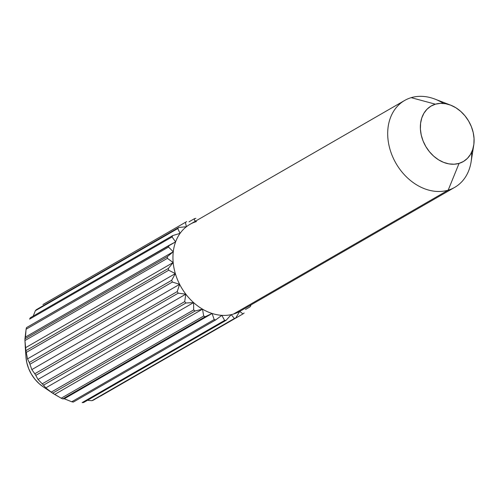 <?xml version="1.0" encoding="UTF-8"?>
<svg xmlns="http://www.w3.org/2000/svg" width="499" height="499" viewBox="0 0 499 499"><rect width="100%" height="100%" fill="white"/><g stroke="black" fill="none" stroke-linecap="round" stroke-linejoin="round"><path stroke-width="0.75" d="M450.578 105.114L434.935 99.101A50.143 38.916 60 0 0 411.195 97.661L435.384 104.191A32.092 24.906 -120 0 1 450.578 105.114A32.092 24.906 -120 0 1 473.732 145.24A32.092 24.906 -120 0 1 459.061 163.391L448.189 190.156A50.143 38.916 60 0 0 471.112 161.795L473.732 145.24M239.701 311.42L242.982 313.908A54.154 42.028 60 0 0 244.142 313.01A54.154 42.028 -120 0 1 242.982 313.908L239.701 311.42L235.74 317.982L93.307 400.167L235.74 317.982L239.701 311.42A50.143 38.916 60 0 0 240 311.251L454.751 187.343A50.143 38.916 -120 0 1 448.189 190.156L233.438 314.071A50.143 38.916 60 0 0 239.701 311.42A50.143 38.916 -120 0 1 233.438 314.071A50.143 38.916 -120 0 1 231.212 314.644A50.143 38.916 -120 0 1 221.843 315.343A50.143 38.916 -120 0 1 212.1 313.478L214.171 319.585L71.731 401.77A54.154 42.028 60 0 0 73.309 402.075L215.749 319.884A54.154 42.028 -120 0 1 214.171 319.585A54.154 42.028 60 0 0 215.749 319.884L221.843 315.343L224.587 320.427L82.148 402.612A54.154 42.028 60 0 0 83.664 402.5L226.103 320.314A54.154 42.028 -120 0 1 224.587 320.427A54.154 42.028 60 0 0 226.103 320.314L231.212 314.644L234.368 318.499L91.928 400.685L88.204 400.391L91.928 400.685A54.154 42.028 60 0 0 93.307 400.167A54.154 42.028 -120 0 1 91.928 400.685L234.368 318.499A54.154 42.028 60 0 0 235.74 317.982A54.154 42.028 -120 0 1 234.368 318.499L231.212 314.644A50.143 38.916 60 0 0 233.438 314.071L448.189 190.156A50.143 38.916 -120 0 1 393.836 159.3A50.143 38.916 -120 0 1 404.633 100.474A50.143 38.916 -120 0 1 411.195 97.661A50.143 38.916 -120 0 1 443.524 103.436M471.655 152.189A50.143 38.916 -120 0 1 454.751 187.343M100.542 396.094L242.982 313.908L100.324 396.112M195.658 221.051L194.41 220.227L195.658 221.051M185.684 222.18A54.154 42.028 -120 0 1 186.645 221.643A54.154 42.028 60 0 0 185.372 222.361A54.154 42.028 -120 0 1 185.684 222.18L43.245 304.365A54.154 42.028 60 0 0 42.933 304.546L185.372 222.361L186.408 226.727L178.792 227.482A54.154 42.028 60 0 0 177.769 228.554A54.154 42.028 -120 0 1 178.792 227.482L36.352 309.667A54.154 42.028 60 0 0 35.329 310.74L177.769 228.554L180.064 233.37L172.773 235.565A54.154 42.028 60 0 0 172.049 236.938A54.154 42.028 -120 0 1 172.773 235.565L30.333 317.751A54.154 42.028 60 0 0 29.609 319.123L172.049 236.938L175.611 241.872L168.905 245.452A54.154 42.028 60 0 0 168.525 247.055A54.154 42.028 -120 0 1 168.905 245.452L26.466 327.637A54.154 42.028 60 0 0 26.091 329.24L168.525 247.055L173.272 251.764L167.402 256.611A54.154 42.028 60 0 0 167.39 258.351A54.154 42.028 -120 0 1 167.402 256.611L24.962 338.796A54.154 42.028 60 0 0 24.95 340.543L167.39 258.351L173.178 262.53L168.344 268.45A54.154 42.028 60 0 0 168.693 270.233A54.154 42.028 -120 0 1 168.344 268.45L25.904 350.635A54.154 42.028 60 0 0 26.254 352.419L168.693 270.233L175.336 273.583L171.681 280.313A54.154 42.028 60 0 0 172.373 282.054A54.154 42.028 -120 0 1 171.681 280.313L29.241 362.505A54.154 42.028 60 0 0 29.94 364.239L172.373 282.054L179.634 284.318L177.232 291.578A54.154 42.028 60 0 0 178.23 293.175A54.154 42.028 -120 0 1 177.232 291.578L34.793 373.763A54.154 42.028 60 0 0 35.797 375.36L178.23 293.175L185.828 294.167L184.692 301.627A54.154 42.028 60 0 0 185.952 302.993A54.154 42.028 -120 0 1 184.692 301.627L42.259 383.818A54.154 42.028 60 0 0 43.513 385.178L185.952 302.993L193.6 302.6L193.674 309.929A54.154 42.028 60 0 0 195.115 310.989A54.154 42.028 -120 0 1 193.674 309.929L51.235 392.114A54.154 42.028 60 0 0 52.676 393.175L195.115 310.989L202.513 309.149L203.679 316.023A54.154 42.028 60 0 0 205.226 316.722A54.154 42.028 -120 0 1 203.679 316.023L61.24 398.208A54.154 42.028 60 0 0 62.793 398.907L205.226 316.722L212.1 313.478A50.143 38.916 -120 0 1 202.513 309.149A50.143 38.916 -120 0 1 193.6 302.6A50.143 38.916 -120 0 1 185.828 294.167A50.143 38.916 -120 0 1 179.634 284.318A50.143 38.916 -120 0 1 175.336 273.583A50.143 38.916 -120 0 1 173.178 262.53A50.143 38.916 -120 0 1 173.272 251.764A50.143 38.916 -120 0 1 175.611 241.872A50.143 38.916 -120 0 1 180.064 233.37A50.143 38.916 -120 0 1 186.408 226.727A50.143 38.916 -120 0 1 194.279 222.298A50.143 38.916 -120 0 1 196.444 221.568M25.954 356.685L26.803 362.648L28.649 368.561L31.418 374.194L35.011 379.34L39.29 383.793L43.157 386.787M194.448 218.681A54.154 42.028 -120 0 1 195.901 218.362A54.154 42.028 60 0 0 194.448 218.681L194.41 220.227L194.448 218.681L189.002 221.824L194.448 218.681M249.968 306.904L245.508 309.474L249.968 306.904A54.154 42.028 60 0 0 250.847 305.669A54.154 42.028 -120 0 1 249.968 306.904M435.384 104.191L440.318 103.362L445.52 103.705L450.784 105.195L455.918 107.79L460.714 111.383L464.987 115.837L468.586 120.983L471.355 126.621L473.202 132.534L474.05 138.491L473.869 144.273L472.659 149.65L470.476 154.422L467.395 158.395L463.54 161.427L459.061 163.391L454.127 164.221L448.925 163.884L443.661 162.387L438.527 159.799L433.737 156.199L429.458 151.746L425.865 146.606L423.09 140.968L421.243 135.054L420.395 129.091L420.582 123.315L421.786 117.932L423.969 113.167L427.05 109.194L430.905 106.162L435.384 104.191L411.195 97.661A50.143 38.916 60 0 0 391.983 155.114A50.143 38.916 60 0 0 448.189 190.156L459.061 163.391A32.092 24.906 -120 0 1 423.09 140.968A32.092 24.906 -120 0 1 435.384 104.191M404.633 100.474L189.882 224.388A50.143 38.916 60 0 0 186.408 226.727L185.372 222.361L42.933 304.546A54.154 42.028 -120 0 1 43.556 304.184M35.329 310.74A54.154 42.028 -120 0 1 36.352 309.667L178.792 227.482L186.408 226.727A50.143 38.916 60 0 0 180.064 233.37A50.143 38.916 60 0 0 175.611 241.872A50.143 38.916 60 0 0 173.272 251.764A50.143 38.916 60 0 0 173.178 262.53A50.143 38.916 60 0 0 175.336 273.583A50.143 38.916 60 0 0 179.634 284.318A50.143 38.916 60 0 0 185.828 294.167A50.143 38.916 60 0 0 193.6 302.6A50.143 38.916 60 0 0 202.513 309.149A50.143 38.916 60 0 0 212.1 313.478A50.143 38.916 60 0 0 221.843 315.343A50.143 38.916 60 0 0 231.212 314.644L226.103 320.314L83.664 402.5A54.154 42.028 -120 0 1 82.148 402.612L224.587 320.427L221.843 315.343L215.749 319.884L73.309 402.075A54.154 42.028 -120 0 1 71.731 401.77L64.284 398.77L62.793 398.907A54.154 42.028 -120 0 1 61.24 398.208L52.676 393.175A54.154 42.028 -120 0 1 51.235 392.114L45.783 387.885L43.513 385.178A54.154 42.028 -120 0 1 42.259 383.818L38.011 379.458L35.797 375.36A54.154 42.028 -120 0 1 34.793 373.763L31.817 369.609L29.94 364.239A54.154 42.028 -120 0 1 29.241 362.505L27.52 358.868L26.254 352.419A54.154 42.028 -120 0 1 25.904 350.635L24.95 340.543A54.154 42.028 -120 0 1 24.962 338.796L26.091 329.24A54.154 42.028 -120 0 1 26.466 327.637L175.611 241.872L172.049 236.938L29.609 319.123A54.154 42.028 -120 0 1 30.333 317.751L172.773 235.565L180.064 233.37L177.769 228.554L35.329 310.74L33.215 316.085L35.329 310.74M25.2 345.751L25.979 357.097A32.092 24.906 60 0 0 43.082 386.737L53.287 393.605M24.962 338.796L25.455 337.056L173.272 251.764L167.402 256.611L24.962 338.796M25.455 337.056L26.091 329.24L168.525 247.055L173.272 251.764L25.455 337.056M25.904 350.635L25.362 347.822L173.178 262.53L168.344 268.45L25.904 350.635M25.362 347.822L24.95 340.543L167.39 258.351L173.178 262.53L25.362 347.822M29.241 362.505L27.52 358.868L175.336 273.583L171.681 280.313L29.241 362.505M27.52 358.868L26.254 352.419L168.693 270.233L175.336 273.583L27.52 358.868M34.793 373.763L31.817 369.609L179.634 284.318L177.232 291.578L34.793 373.763M31.817 369.609L29.94 364.239L172.373 282.054L179.634 284.318L31.817 369.609M42.259 383.818L38.011 379.458L185.828 294.167L184.692 301.627L42.259 383.818M38.011 379.458L35.797 375.36L178.23 293.175L185.828 294.167L38.011 379.458M51.235 392.114L45.783 387.885L193.6 302.6L193.674 309.929L51.235 392.114M45.783 387.885L43.513 385.178L185.952 302.993L193.6 302.6L45.783 387.885M61.24 398.208L54.697 394.441L202.513 309.149L203.679 316.023L61.24 398.208M54.697 394.441L52.676 393.175L195.115 310.989L202.513 309.149L54.697 394.441M71.731 401.77L64.284 398.77L212.1 313.478L214.171 319.585L71.731 401.77M64.284 398.77L62.793 398.907L205.226 316.722L212.1 313.478L64.284 398.77"/></g></svg>
